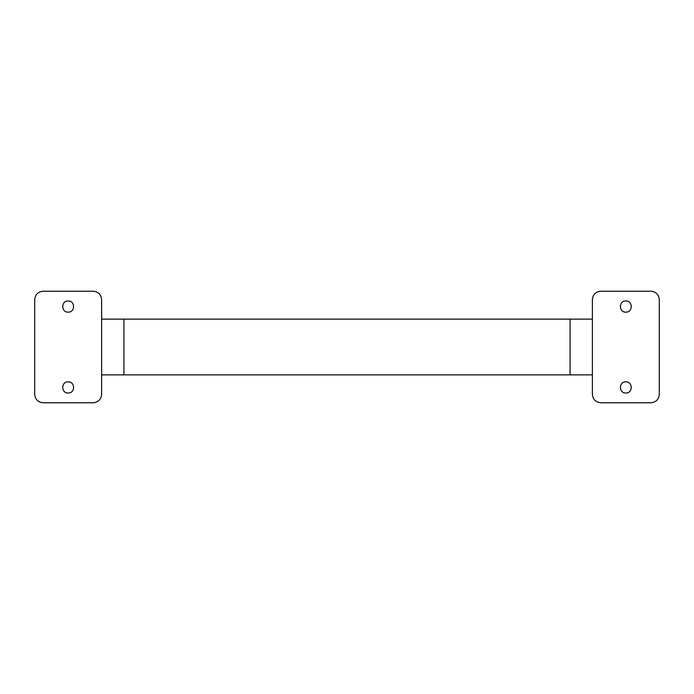 <?xml version="1.0" encoding="UTF-8"?>
<svg xmlns="http://www.w3.org/2000/svg" width="694" height="694" viewBox="0 0 694 694"><rect width="100%" height="100%" fill="white"/><g stroke="black" fill="none" stroke-linecap="round" stroke-linejoin="round"><path stroke-width="1.04" d="M600.744 291.228C595.695 291.766 592.91 294.551 592.381 299.6C592.91 294.551 595.695 291.766 600.744 291.228L650.937 291.228C655.977 291.766 658.771 294.551 659.3 299.6C658.771 294.551 655.977 291.766 650.937 291.228M592.381 299.6L592.381 394.4C592.91 399.449 595.695 402.234 600.744 402.772C595.695 402.234 592.91 399.449 592.381 394.4M600.744 402.772L650.937 402.772C655.977 402.234 658.771 399.449 659.3 394.4C658.771 399.449 655.977 402.234 650.937 402.772M659.3 394.4L659.3 299.6M625.841 312.144C618.649 312.447 618.649 300.684 625.841 300.988C633.032 300.684 633.032 312.447 625.841 312.144M625.841 393.012C618.649 393.316 618.649 381.553 625.841 381.856C633.032 381.553 633.032 393.316 625.841 393.012M93.256 402.772C98.305 402.234 101.09 399.449 101.619 394.4C101.09 399.449 98.305 402.234 93.256 402.772L43.063 402.772C38.023 402.234 35.229 399.449 34.7 394.4C35.229 399.449 38.023 402.234 43.063 402.772M43.063 291.228C38.023 291.766 35.229 294.551 34.7 299.6C35.229 294.551 38.023 291.766 43.063 291.228L93.256 291.228C98.305 291.766 101.09 294.551 101.619 299.6C101.09 294.551 98.305 291.766 93.256 291.228M68.159 312.144C60.968 312.447 60.968 300.684 68.159 300.988C75.351 300.684 75.351 312.447 68.159 312.144M68.159 393.012C60.968 393.316 60.968 381.553 68.159 381.856C75.351 381.553 75.351 393.316 68.159 393.012M34.7 299.6L34.7 394.4M101.619 394.4L101.619 299.6M101.619 374.881L123.931 374.881L123.931 319.119L592.381 319.119M123.931 374.881L570.069 374.881L570.069 319.119M123.931 319.119L101.619 319.119M570.069 374.881L592.381 374.881"/></g></svg>
